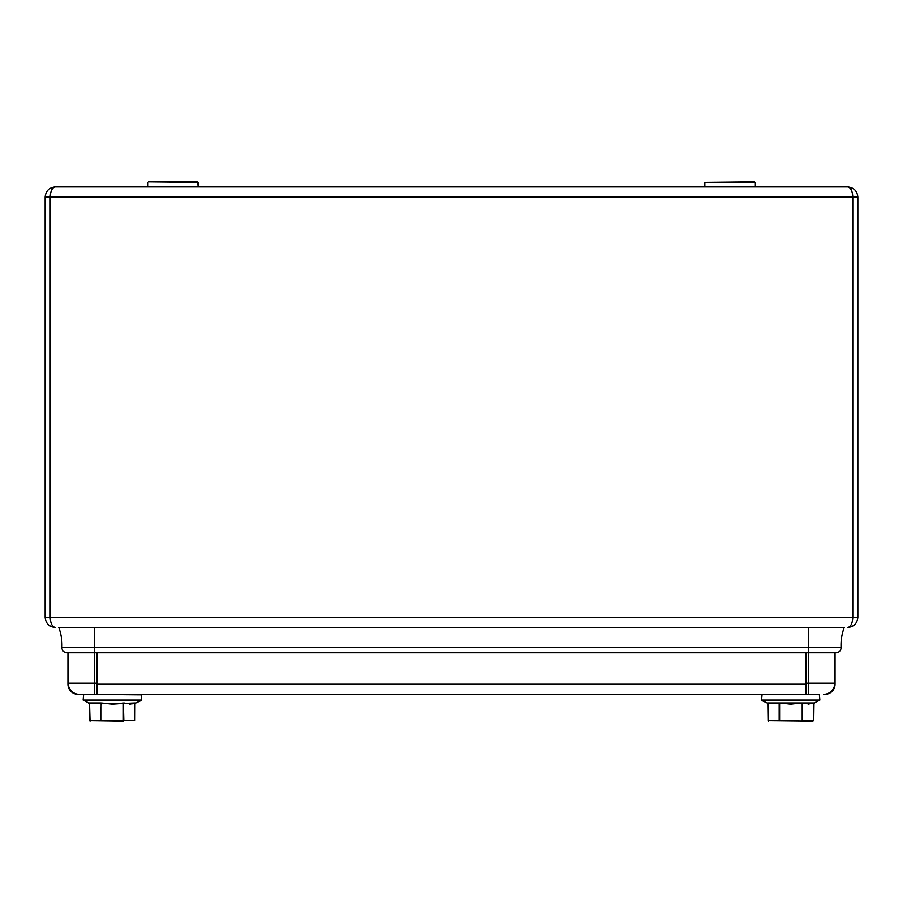 <?xml version="1.0" encoding="UTF-8"?>
<svg xmlns="http://www.w3.org/2000/svg" width="903" height="903" viewBox="0 0 903 903"><rect width="100%" height="100%" fill="white"/><g stroke="black" fill="none" stroke-linecap="round" stroke-linejoin="round"><path stroke-width="1.35" d="M94.522 627.461L94.522 652.779L834.812 652.779L834.812 683.153A11.141 11.141 0 0 1 823.671 694.294L824.936 694.294A10.125 10.125 0 0 0 835.061 684.169L835.061 652.779M805.95 652.779L805.95 694.294L78.064 694.294A10.125 10.125 0 0 1 67.939 684.169L67.939 652.779M97.05 652.779L97.05 694.294L131.228 694.294M844.237 627.461A50.636 50.636 0 0 0 841.02 645.227A50.636 50.636 0 0 1 844.237 627.461L58.763 627.461A50.636 50.636 0 0 1 61.935 647.485A5.068 5.068 0 0 0 66.991 652.779L94.522 652.779L94.522 694.294L79.329 694.294A11.141 11.141 0 0 1 68.188 683.153L97.05 683.153M836.009 652.779A5.068 5.068 0 0 0 841.065 647.485A50.636 50.636 0 0 1 841.02 645.227A50.636 50.636 0 0 0 841.065 647.485A5.068 5.068 0 0 1 836.009 652.779L808.478 652.779L808.478 694.294L790.757 694.294M68.188 652.779L68.188 683.153M55.636 627.461L55.275 627.461C49.168 626.817 45.793 623.442 45.15 617.336L45.15 197.057C45.793 190.951 49.168 187.576 55.275 186.932L847.725 186.932C853.832 187.576 857.207 190.951 857.85 197.057C857.207 190.951 853.832 187.576 847.725 186.932C850.773 187.576 852.466 190.951 852.782 197.057L857.85 197.057L857.85 617.336L857.85 197.057M847.364 627.461L847.725 627.461C853.832 626.817 857.207 623.442 857.85 617.336C857.207 623.442 853.832 626.817 847.725 627.461C850.773 626.817 852.466 623.442 852.782 617.336L852.782 197.057L50.218 197.057L50.218 617.336C50.534 623.442 52.227 626.817 55.275 627.461C49.168 626.817 45.793 623.442 45.15 617.336L857.85 617.336M55.275 186.932C52.227 187.576 50.534 190.951 50.218 197.057L45.15 197.057C45.793 190.951 49.168 187.576 55.275 186.932M813.411 703.414L802.304 703.414L802.304 720.628L813.411 720.628L813.659 702.94L808.129 704.126L813.659 702.94L801.774 702.94L790.757 704.126L801.774 702.94L779.74 702.94L790.757 704.126L779.74 702.94L768.622 703.234M767.855 702.94L778.871 702.94L767.855 702.94L768.103 720.628L779.21 720.628L779.21 703.414L768.103 703.414M778.871 702.94L779.65 703.414L779.65 720.628L812.971 721.136L768.103 720.628M148.442 186.932L198.073 186.424L198.073 182.372L148.442 181.864L197.565 181.864L198.073 186.424M754.558 186.932L704.927 186.424L755.055 186.424L755.055 182.372L704.927 182.372L704.927 186.424M704.927 182.372L754.558 181.864M801.864 721.136L801.864 703.414L802.643 702.94M124.129 702.94L112.243 704.126L101.226 702.94L89.341 702.94L100.696 703.414L89.589 703.414L89.589 720.628L100.696 720.628L101.226 702.94L112.243 704.126L123.35 703.414L101.136 703.414L101.136 720.628L123.35 720.628L123.35 703.414L123.79 720.628L134.897 720.628L134.897 703.414L123.79 703.414L135.145 702.94L129.614 704.126M100.357 702.94L89.589 703.414M123.35 721.136L89.589 720.628M134.897 703.414L129.603 704.126M805.95 684.169L97.05 684.169M841.065 647.485L61.935 647.485M808.478 627.461L808.478 652.779M834.812 683.153L805.95 683.153M790.757 700.502L761.647 700.039L819.879 700.039L790.757 700.502M813.411 720.628L813.479 703.358L819.879 700.039L819.371 694.294L762.143 694.294L761.647 700.039M134.897 720.628L134.965 703.358L141.049 700.502L83.121 700.039L141.353 700.039L141.353 694.802L83.629 694.294L83.121 700.039L89.521 703.358L90.029 721.136M768.543 721.136L768.035 703.358L761.951 700.502M147.945 186.424L147.945 182.372M755.055 186.424L755.055 182.372"/></g></svg>

